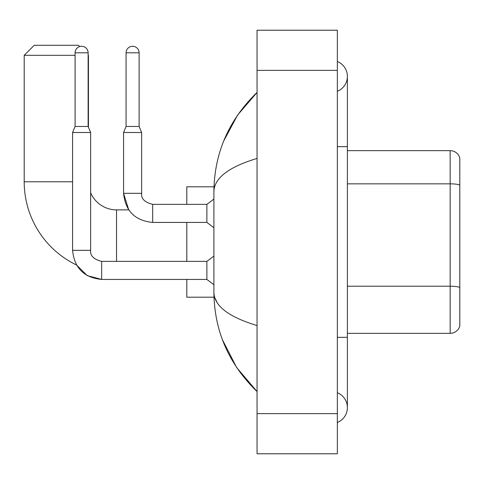 <?xml version="1.0" encoding="UTF-8"?>
<svg xmlns="http://www.w3.org/2000/svg" width="484" height="484" viewBox="0 0 484 484"><rect width="100%" height="100%" fill="white"/><g stroke="black" fill="none" stroke-linecap="round" stroke-linejoin="round"><path stroke-width="0.73" d="M459.8 157.893A10.037 10.037 0 0 0 450.162 150.663A10.037 10.037 0 0 1 459.8 157.893L459.8 326.107A10.037 10.037 0 0 1 450.162 333.337L347.385 333.337M459.8 185.094A10.037 1.742 180 0 0 450.162 183.841L450.162 150.663L347.385 150.663M337.348 422.496A16.057 16.057 0 0 0 337.348 392.724A16.057 16.057 0 0 1 337.348 422.496A16.057 16.057 0 0 0 347.385 407.607A16.057 16.057 0 0 1 337.348 422.496M337.348 61.504A16.057 16.057 0 0 1 337.348 91.276A16.057 16.057 0 0 0 337.348 61.504A16.057 16.057 0 0 1 347.385 76.393A16.057 16.057 0 0 0 337.348 61.504M257.052 158.437C228.666 166.998 214.279 178.058 213.898 191.616L213.898 292.384C214.218 305.9 228.605 316.953 257.052 325.563M257.052 453.78L337.348 453.78L337.348 30.22L257.052 30.22L257.052 453.78M213.898 191.616C214.327 153.017 228.714 119.959 257.052 92.45L237.571 115.089L223.668 141.086M222.452 339.774L236.609 367.483L257.052 391.55C228.714 364.035 214.327 330.983 213.898 292.384M216.911 302.222L214.612 297.2M101.682 261.39L101.682 279.437L87.271 275.62L76.551 265.008A92.341 92.341 0 0 1 24.2 181.778L24.2 55.315L34.237 45.278L78.402 45.278L79.691 46.567M116.541 261.372L116.541 209.881A28.102 28.102 0 0 1 90.641 192.699M88.136 55.013L88.136 55.315M75.087 55.315L24.2 55.315M88.439 127.201L88.439 55.315M186.8 222.428L186.8 261.372M186.8 279.437L186.8 297.2L213.982 297.2M213.982 186.8L186.8 186.8L186.8 204.363M88.136 126.475L75.087 126.475L75.087 52.804A6.522 6.522 0 0 1 81.608 46.282A6.522 6.522 0 0 1 88.136 52.804L88.136 126.475L90.641 132.495L90.641 250.331C90.036 255.685 93.715 259.363 101.682 261.372L206.874 261.372L206.874 279.437L101.682 279.437C84.028 277.695 74.324 267.991 72.576 250.331L72.576 132.495L90.641 132.495M139.12 126.475L126.076 126.475L126.076 52.804A6.522 6.522 0 0 1 132.598 46.282A6.522 6.522 0 0 1 139.12 52.804L139.12 126.475L141.63 132.495L123.565 132.495L123.565 193.322L141.612 193.322M141.63 193.322C141.025 198.676 144.704 202.354 152.672 204.363L206.874 204.363L206.874 222.428L152.672 222.428L152.672 204.363C144.704 202.354 141.025 198.676 141.63 193.322L141.63 132.495M459.8 287.472A10.037 1.742 180 0 0 450.162 286.219L450.162 183.841L347.385 183.841M450.162 333.337L450.162 286.219L347.385 286.219M337.348 337.348L347.385 337.348L347.385 76.393M337.348 146.652L347.385 146.652M257.052 413.632L337.348 413.632M257.052 70.368L337.348 70.368M24.2 181.778L72.576 181.778M72.576 250.331L90.641 250.331M75.087 52.804L88.136 52.804M126.076 52.804L139.12 52.804M347.385 337.348L347.385 407.607M257.052 92.45L253.562 95.82M257.052 391.55L253.562 388.18M152.672 222.428C135.012 220.68 125.308 210.982 123.565 193.322L128.738 209.881L116.541 209.881M206.874 279.437L213.898 284.707M206.874 261.372L213.898 256.103M75.087 126.475L72.576 132.495M206.874 222.428L213.898 227.698M206.874 204.363L213.898 199.093M126.076 126.475L123.565 132.495"/></g></svg>
